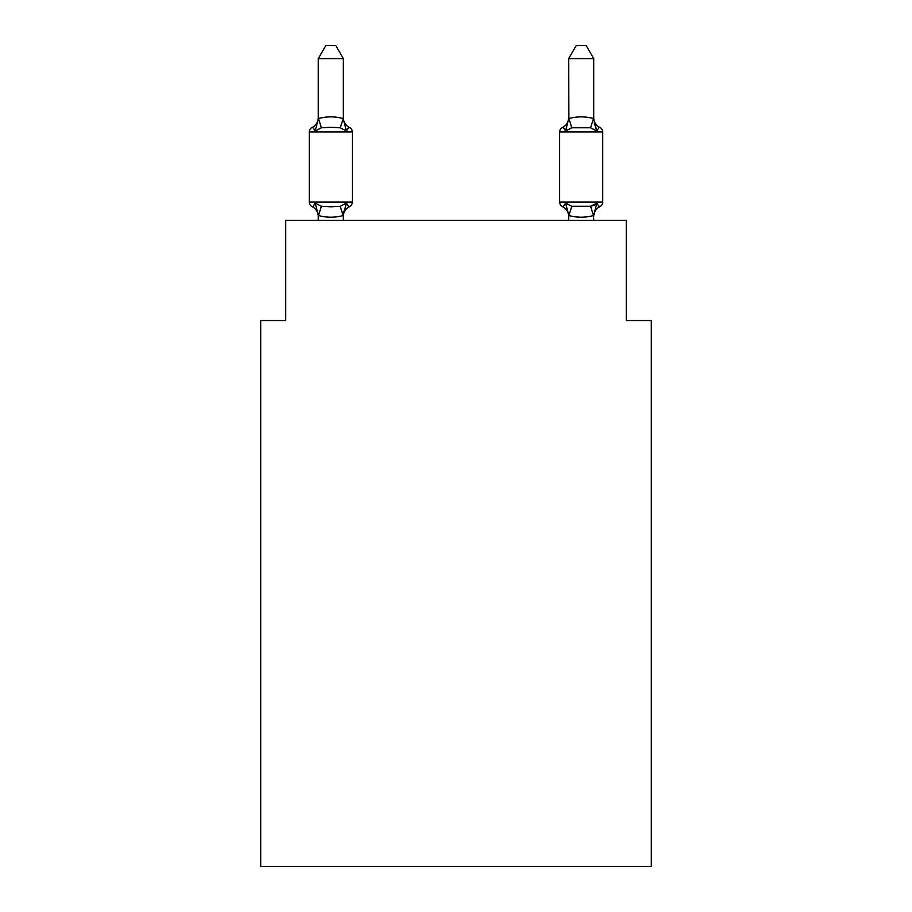 <?xml version="1.0" encoding="UTF-8"?>
<svg xmlns="http://www.w3.org/2000/svg" width="912" height="912" viewBox="0 0 912 912"><rect width="100%" height="100%" fill="white"/><g stroke="black" fill="none" stroke-linecap="round" stroke-linejoin="round"><path stroke-width="1.37" d="M651.305 866.4L651.305 320.534L626.27 320.534L626.27 220.373L285.73 220.373L285.73 320.534L260.695 320.534L260.695 866.4L651.305 866.4M343.322 216.509A11.012 11.012 0 0 1 349.524 206.602C349.205 207.32 348.179 206.146 346.446 203.08C348.179 206.146 349.205 207.32 349.524 206.602C349.205 207.32 348.179 206.146 346.446 203.08L343.117 215.54C334.898 217.751 326.678 217.751 318.482 215.54L315.153 203.08C313.42 206.146 312.406 207.32 312.086 206.602A5.005 5.005 0 0 1 309.271 202.099A5.005 5.005 0 0 0 312.086 206.602C312.406 207.32 313.42 206.146 315.153 203.08C313.42 206.146 312.406 207.32 312.086 206.602A5.005 5.005 0 0 1 309.271 202.099A5.005 5.005 0 0 0 312.086 206.602C312.406 207.32 313.42 206.146 315.153 203.08C313.42 206.146 312.406 207.32 312.086 206.602A5.005 5.005 0 0 1 309.271 202.099A5.005 5.005 0 0 0 312.086 206.602C312.406 207.32 313.42 206.146 315.153 203.08C313.42 206.146 312.406 207.32 312.086 206.602A5.005 5.005 0 0 1 309.271 202.099A5.005 5.005 0 0 0 312.086 206.602C312.406 207.32 313.42 206.146 315.153 203.08C313.42 206.146 312.406 207.32 312.086 206.602A5.005 5.005 0 0 1 309.271 202.099A5.005 5.005 0 0 0 312.086 206.602C312.406 207.32 313.42 206.146 315.153 203.08L321.412 206.294L330.805 206.796L340.199 206.294L346.446 203.08C348.179 206.146 349.205 207.32 349.524 206.602L348.088 205.918L349.524 206.602C349.205 207.32 348.179 206.146 346.446 203.08C348.179 206.146 349.205 207.32 349.524 206.602A5.005 5.005 0 0 0 352.34 202.099L352.34 131.989A5.005 5.005 0 0 0 349.524 127.486C349.205 126.768 348.179 127.942 346.446 131.009C348.179 127.942 349.205 126.768 349.524 127.486C349.205 126.768 348.179 127.942 346.446 131.009C348.179 127.942 349.205 126.768 349.524 127.486C349.205 126.768 348.179 127.942 346.446 131.009C348.179 127.942 349.205 126.768 349.524 127.486C349.205 126.768 348.179 127.942 346.446 131.009C348.179 127.942 349.205 126.768 349.524 127.486C349.205 126.768 348.179 127.942 346.446 131.009L340.199 127.783L330.805 127.281L321.412 127.783L315.153 131.009C313.42 127.942 312.406 126.768 312.086 127.486A5.005 5.005 0 0 0 309.271 131.989A5.005 5.005 0 0 1 312.086 127.486L313.511 128.17L312.086 127.486A5.005 5.005 0 0 0 309.271 131.989A5.005 5.005 0 0 1 312.086 127.486A5.005 5.005 0 0 0 309.271 131.989A5.005 5.005 0 0 1 312.086 127.486L313.511 128.17L312.086 127.486A5.005 5.005 0 0 0 309.271 131.989A5.005 5.005 0 0 1 312.086 127.486A5.005 5.005 0 0 0 309.271 131.989A5.005 5.005 0 0 1 312.086 127.486C312.406 126.768 313.42 127.942 315.153 131.009C313.42 127.942 312.406 126.768 312.086 127.486A11.012 11.012 0 0 0 318.277 117.58M343.322 58.619L318.277 58.619L325.801 45.6L335.798 45.6L343.322 58.619L343.322 119.05L346.446 131.009M343.322 215.027L344.497 209.133M599.914 206.602A11.012 11.012 0 0 0 593.723 216.509A11.012 11.012 0 0 1 599.914 206.602L598.489 205.918L599.914 206.602C599.594 207.32 598.58 206.146 596.847 203.08C598.58 206.146 599.594 207.32 599.914 206.602C599.594 207.32 598.58 206.146 596.847 203.08C598.58 206.146 599.594 207.32 599.914 206.602C599.594 207.32 598.58 206.146 596.847 203.08C598.58 206.146 599.594 207.32 599.914 206.602A5.005 5.005 0 0 0 602.729 202.099L602.729 131.989L559.66 131.989L559.66 202.099A5.005 5.005 0 0 0 562.476 206.602C562.795 207.32 563.821 206.146 565.554 203.08C563.821 206.146 562.795 207.32 562.476 206.602C562.795 207.32 563.821 206.146 565.554 203.08C563.821 206.146 562.795 207.32 562.476 206.602C562.795 207.32 563.821 206.146 565.554 203.08C563.821 206.146 562.795 207.32 562.476 206.602A11.012 11.012 0 0 1 568.678 216.509L568.678 215.027L568.678 216.509A11.012 11.012 0 0 0 562.476 206.602C562.795 207.32 563.821 206.146 565.554 203.08L571.801 206.294L590.588 206.294L595.365 204.755M599.914 127.486A11.012 11.012 0 0 1 593.723 117.58A11.012 11.012 0 0 0 599.914 127.486A11.012 11.012 0 0 1 593.723 117.58A11.012 11.012 0 0 0 599.914 127.486A11.012 11.012 0 0 1 593.723 117.58A11.012 11.012 0 0 0 599.914 127.486C599.594 126.768 598.58 127.942 596.847 131.009C598.58 127.942 599.594 126.768 599.914 127.486C599.594 126.768 598.58 127.942 596.847 131.009L594.236 122.824L596.847 131.009C598.58 127.942 599.594 126.768 599.914 127.486A11.012 11.012 0 0 1 593.723 117.58A11.012 11.012 0 0 0 599.914 127.486C599.594 126.768 598.58 127.942 596.847 131.009C598.58 127.942 599.594 126.768 599.914 127.486C599.594 126.768 598.58 127.942 596.847 131.009L594.236 122.824L596.847 131.009C598.58 127.942 599.594 126.768 599.914 127.486A11.012 11.012 0 0 1 593.723 117.58A11.012 11.012 0 0 0 599.914 127.486C599.594 126.768 598.58 127.942 596.847 131.009C598.58 127.942 599.594 126.768 599.914 127.486A5.005 5.005 0 0 1 602.729 131.989M593.723 220.373L593.518 215.54C585.287 217.751 577.079 217.751 568.883 215.54L565.554 203.08C563.821 206.146 562.795 207.32 562.476 206.602A5.005 5.005 0 0 1 559.66 202.099L602.729 202.099M566.717 127.042L565.554 131.009C563.821 127.942 562.795 126.768 562.476 127.486L563.912 128.17L562.476 127.486A5.005 5.005 0 0 0 559.66 131.989A5.005 5.005 0 0 1 562.476 127.486C562.795 126.768 563.821 127.942 565.554 131.009C563.821 127.942 562.795 126.768 562.476 127.486C562.795 126.768 563.821 127.942 565.554 131.009C563.821 127.942 562.795 126.768 562.476 127.486C562.795 126.768 563.821 127.942 565.554 131.009L566.717 127.042L565.554 131.009L566.717 127.042L565.554 131.009L571.801 127.783L568.883 118.537C577.102 116.326 585.322 116.326 593.518 118.537L596.847 131.009L590.588 127.783L571.801 127.783M343.322 118.606L340.199 127.783M318.277 216.509L318.277 215.027L318.277 216.509A11.012 11.012 0 0 0 312.086 206.602M318.277 58.619L318.277 119.05L315.153 131.009C313.42 127.942 312.406 126.768 312.086 127.486C312.406 126.768 313.42 127.942 315.153 131.009C313.42 127.942 312.406 126.768 312.086 127.486M343.322 117.58A11.012 11.012 0 0 0 349.524 127.486A5.005 5.005 0 0 1 352.34 131.989L309.271 131.989L309.271 202.099L352.34 202.099A5.005 5.005 0 0 1 349.524 206.602M318.277 118.606L318.482 118.537C326.713 116.326 334.921 116.326 343.117 118.537M343.322 220.373L343.322 215.483M318.277 220.373L318.277 215.483M568.678 215.483L568.678 220.373M593.723 118.606L593.723 58.619L568.678 58.619L568.883 118.537M565.554 131.009L568.678 118.606M593.518 215.54L590.588 206.294L596.847 203.08L593.723 215.483M596.847 131.009L594.236 122.824M568.678 117.58A11.012 11.012 0 0 1 562.476 127.486A11.012 11.012 0 0 0 568.678 117.58M568.678 58.619L576.202 45.6L586.199 45.6L593.723 58.619M321.412 206.294L318.482 215.54M340.199 206.294L343.117 215.54M318.482 118.537L321.412 127.783M568.883 215.54L571.801 206.294M590.588 127.783L593.518 118.537"/></g></svg>
